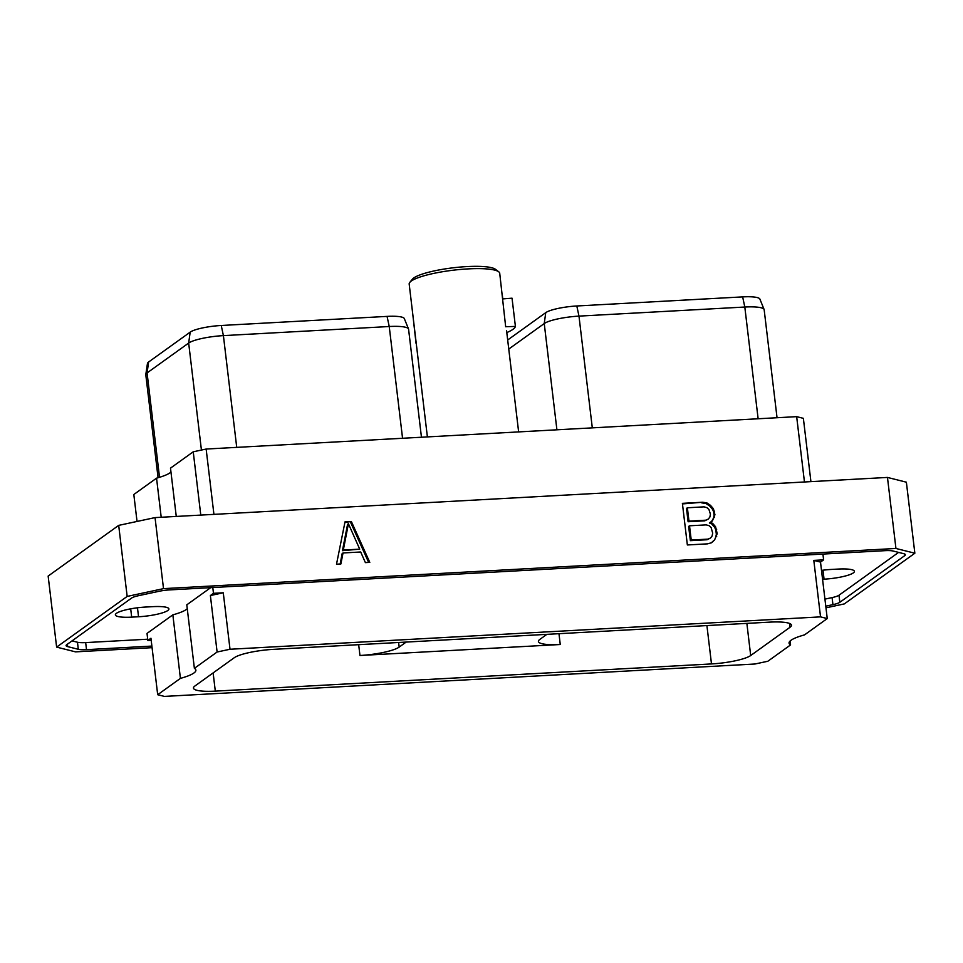 <?xml version="1.0" encoding="UTF-8"?>
<svg xmlns="http://www.w3.org/2000/svg" width="963" height="963" viewBox="0 0 963 963"><rect width="100%" height="100%" fill="white"/><g stroke="black" fill="none" stroke-linecap="round" stroke-linejoin="round"><path stroke-width="1.44" d="M820.536 616.874L230.013 649.255L217.108 652.011L194.382 668.346A43.046 8.089 -6.8 0 1 195.886 670.152A43.046 8.089 -6.8 0 1 180.418 678.373L157.691 694.72L164.396 696.405L754.932 664.013L767.824 661.256L790.563 644.921A43.046 8.089 -6.8 0 1 789.058 643.128A43.046 8.089 -6.8 0 1 804.514 634.894L827.253 618.559L820.536 616.874L813.807 560.394L820.512 562.091L827.253 618.559M180.418 678.373L172.846 614.851L147.014 633.413L147.857 640.467L151.203 640.287M194.911 686.005L234.238 657.741A31.466 5.91 173.2 0 1 273.456 649.351L769.63 622.134A31.466 5.91 -6.8 0 1 791.478 625.168A31.466 5.91 -6.8 0 1 790.033 627.262L750.695 655.526A31.466 5.91 -6.8 0 1 711.488 663.928L215.303 691.133A31.466 5.91 173.2 0 1 193.467 688.1A31.466 5.91 173.2 0 1 194.911 686.005M157.691 694.72L150.95 638.24L147.857 640.467M824.93 599.118L832.092 597.59A14.096 2.648 173.2 0 0 838.99 595.23L898.587 552.401M72.044 640.877L77.461 642.237A14.096 2.648 173.2 0 0 85.671 642.598L147.712 639.203M131.678 617.139A23.509 4.418 -6.8 0 1 115.367 614.876A23.509 4.418 -6.8 0 1 145.738 607.039L152.587 606.666A23.509 4.418 -6.8 0 1 168.91 608.929A23.509 4.418 -6.8 0 1 138.54 616.765L131.678 617.139L130.691 608.833M821.511 570.397A23.509 4.418 -6.8 0 1 831.25 569.446L838.111 569.073A23.509 4.418 -6.8 0 1 854.422 571.336A23.509 4.418 -6.8 0 1 824.051 579.172L822.558 579.257M210.704 587.647L186.798 604.824L194.382 668.346M187.267 608.724A43.046 8.089 -6.8 0 1 172.846 614.851M151.889 646.077L86.514 649.664A14.096 2.648 -6.8 0 1 78.304 649.291L67.663 646.618A14.096 2.648 -6.8 0 1 66.086 645.631A14.096 2.648 -6.8 0 1 66.724 644.692L131.642 598.035A14.096 2.648 -6.8 0 1 138.54 595.688L158.991 591.306A14.096 2.648 -6.8 0 1 169.669 589.898L884.961 550.667A14.096 2.648 -6.8 0 1 893.17 551.041L903.812 553.713A14.096 2.648 -6.8 0 1 905.389 554.7A14.096 2.648 -6.8 0 1 904.739 555.639L904.546 553.942M825.773 606.184L832.935 604.644L832.092 597.59M904.739 555.639L839.832 602.296A14.096 2.648 -6.8 0 1 832.935 604.644M152.082 647.666L75.535 651.867L56.624 647.112L127.164 596.422L163.517 588.634L895.939 548.465L914.85 553.219L844.31 603.909L825.965 607.834M895.939 548.465L887.465 477.431L906.376 482.186L914.85 553.219M163.517 588.634L155.043 517.6L887.465 477.431M351.351 521.501L345.019 521.85L336.508 564.198L340.89 563.957L343.033 552.955L360.692 551.992L365.398 562.621L369.792 562.38L351.351 521.501L344.898 522.428M710.237 522.307L712.355 520.995L714.943 514.736L713.402 508.705L710.465 505.322L706.842 502.879L702.569 502.241L682.394 503.348L687.353 544.962L707.528 543.854L711.585 542.747L714.594 539.942L717.194 533.658L715.545 526.725L712.644 523.366L710.237 522.307L709.37 522.933L711.777 523.992L712.644 523.366M127.164 596.422L118.69 525.377L155.043 517.6M118.69 525.377L48.15 576.067L56.624 647.112M176.265 516.433L170.499 468.138L193.238 451.803L206.142 449.047L796.666 416.654L803.371 418.339L810.918 481.632M137.035 521.452L133.821 494.501L156.548 478.166A43.046 8.089 173.2 0 0 170.969 472.039M156.548 478.166L161.206 517.263M193.238 451.803L200.786 515.085M206.142 449.047L213.93 514.374M796.666 416.654L804.454 481.982M742.642 296.893A24.918 4.683 -6.8 0 1 759.879 299.06L764.092 309.448A27.879 5.236 173.2 0 0 744.808 307.028L742.642 296.893L576.813 305.981A24.918 4.683 -6.8 0 0 545.756 312.638L507.682 339.999M777.045 417.737L764.165 309.713A27.879 5.236 173.2 0 0 764.092 309.448M592.305 427.861L578.98 316.117L744.808 307.028L758.134 418.773M576.813 305.981L578.98 316.117A27.879 5.236 173.2 0 0 544.239 323.556L545.756 312.638M508.765 349.051L544.239 323.556L556.915 429.811M406.169 642.068L399.176 647.1A31.466 5.91 173.2 0 1 359.957 655.49L560.261 644.512A31.466 5.91 -6.8 0 1 538.425 641.478A31.466 5.91 -6.8 0 1 539.87 639.384L546.864 634.352M159.521 477.311L147.074 372.934A27.879 5.236 173.2 0 0 145.81 374.523L147.459 363.436A24.918 4.683 -6.8 0 1 148.603 362.016L190.18 332.139A24.918 4.683 -6.8 0 1 221.237 325.482L387.066 316.394A24.918 4.683 -6.8 0 1 404.304 318.56L408.517 328.949A27.879 5.236 173.2 0 0 389.233 326.517L387.066 316.394M236.729 447.362L223.404 335.618A27.879 5.236 173.2 0 0 188.664 343.057L190.18 332.139M221.237 325.482L223.404 335.618L389.233 326.517L402.558 438.273M421.457 437.238L408.577 329.214A27.879 5.236 173.2 0 0 408.517 328.949M145.81 374.523A27.879 5.236 173.2 0 0 145.798 374.788L158.076 477.732M148.603 362.016L147.074 372.934L188.664 343.057L201.423 450.046M409.817 282.364L412.417 279.174A42.577 8.005 -6.8 0 1 466.826 266.595A42.577 8.005 173.2 0 1 495.415 269.279L498.69 271.759A45.598 8.571 173.2 0 0 468.078 268.894A45.598 8.571 -6.8 0 0 409.817 282.364A45.598 8.571 -6.8 0 0 409.179 284.085L427.391 436.913M505.671 326.746L499.725 273.287A45.598 8.571 173.2 0 0 498.69 271.759M506.093 326.722L515.41 326.421L512.039 298.181L502.77 298.903L502.289 294.81M412.862 315.033L416.04 343.322M506.779 332.5L506.971 332.488A55.011 10.34 173.2 0 0 515.41 326.421M368.673 562.44L350.496 522.115M343.033 552.955L342.166 553.581L340.144 564.005M342.443 550.68L347.571 524.341L348.425 523.728L359.717 549.151L342.443 550.68L343.31 550.054L348.425 523.728M359.717 549.151L343.31 550.054M715.545 526.725L714.678 527.339L711.777 523.992M716.677 529.265L715.81 529.891L714.678 527.339M717.194 533.658L716.34 534.284L715.81 529.891M716.689 536.295L715.822 536.921L716.34 534.284M714.594 539.942L715.822 536.921M711.308 542.819L713.739 540.568M702.569 502.241L682.454 503.914M706.842 502.879L705.975 503.505L701.702 502.855M710.465 505.322L709.611 505.948L705.975 503.505M713.402 508.705L712.536 509.319L709.611 505.948M714.522 511.245L713.667 511.871L712.536 509.319M714.943 514.736L714.077 515.361L713.667 511.871M714.426 517.372L713.571 517.998L714.077 515.361M711.573 521.489L713.571 517.998M708.262 519.105L704.796 520.827L688.1 521.741L686.511 508.392L687.377 507.778L704.073 506.851L706.89 507.657L708.949 509.487L710.417 514.194L709.863 517.083L708.262 519.105L705.662 520.201L688.966 521.127L687.377 507.778M710.513 538.028L707.059 539.749L690.363 540.664L688.653 526.412L689.52 525.798L706.216 524.883L709.045 525.678L711.103 527.507L712.68 533.117L712.114 536.006L710.513 538.028L707.925 539.124L691.229 540.05L689.52 525.798M705.662 520.201L704.796 520.827M688.966 521.127L688.1 521.741M707.925 539.124L707.059 539.749M691.229 540.05L690.363 540.664M790.563 644.921L790.093 641.021M822.92 554.074L823.606 559.864L820.512 562.091M230.013 649.255L223.272 592.787L213.473 593.316L210.379 595.543L223.272 592.787M212.787 587.538L213.473 593.316M823.606 559.864L813.807 560.394M217.108 652.011L210.379 595.543M67.663 646.618L67.374 644.223M78.304 649.291L77.461 642.237M86.514 649.664L85.671 642.598M839.832 602.296L838.99 595.23M137.468 607.797L138.54 616.765M822.98 570.204L824.051 579.172M398.622 642.477L399.176 647.1M706.914 625.577L711.488 663.928M746.867 623.386L750.695 655.526M213.136 672.908L215.303 691.133M358.669 644.668L359.957 655.49M558.973 633.69L560.261 644.512M789.576 623.482L790.033 627.262M506.562 330.586L518.636 431.906"/></g></svg>
